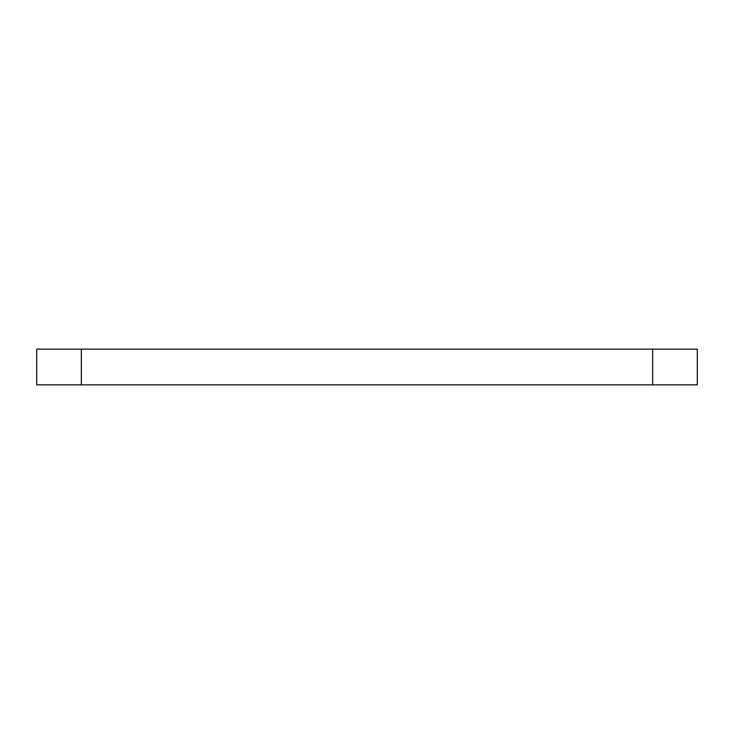 <?xml version="1.0" encoding="UTF-8"?>
<svg xmlns="http://www.w3.org/2000/svg" width="734" height="734" viewBox="0 0 734 734"><rect width="100%" height="100%" fill="white"/><g stroke="black" fill="none" stroke-linecap="round" stroke-linejoin="round"><path stroke-width="1.1" d="M697.3 384.855L652.664 384.855L652.664 349.145L697.3 349.145L697.3 384.855L697.3 349.145M81.336 384.855L36.7 384.855L36.7 349.145L81.336 349.145L81.336 384.855L652.664 384.855M81.336 349.145L652.664 349.145M36.7 349.145L36.7 384.855"/></g></svg>
